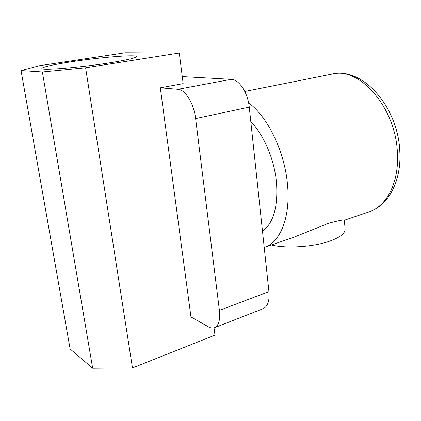<?xml version="1.0" encoding="UTF-8"?>
<svg xmlns="http://www.w3.org/2000/svg" width="421" height="421" viewBox="0 0 421 421"><rect width="100%" height="100%" fill="white"/><g stroke="black" fill="none" stroke-linecap="round" stroke-linejoin="round"><path stroke-width="0.63" d="M109.439 62.876C79.022 67.755 39.516 70.854 41.926 68.355C43.595 66.739 53.541 64.529 71.765 61.719C100.972 57.214 137.662 54.241 136.441 56.677C135.578 58.04 126.574 60.108 109.439 62.876M250.816 121.732C263.73 134.636 274.281 159.154 276.46 182.114C278.202 206.674 273.55 223.056 262.499 231.261M39.711 65.671L125.158 52.767L179.288 53.014L85.616 67.797L42.379 71.975L21.05 70.575L39.711 65.671M182.272 76.601L231.24 79.332C239.06 79.39 247.916 92.773 249.258 107.113L268.935 291.632C269.666 300.826 267.761 306.499 263.22 308.656L214.542 327.701C218.731 325.67 220.346 319.897 219.399 310.377L268.935 291.632M179.288 53.014L183.156 83.626L160.312 87.81L177.957 89.294L231.24 79.332M214.542 327.701C212.721 328.38 210.689 328.091 208.437 326.828L190.96 316.924L160.312 87.81M249.258 107.113L195.628 118.569L219.399 310.377M195.628 118.569C193.949 103.629 185.261 89.51 177.957 89.294M85.616 67.797L132.473 367.933L214.968 335.137L214.047 327.864M132.473 367.933L92.673 368.233L42.379 71.975M92.673 368.233L70.133 348.967L21.05 70.575M345.067 228.787L345.109 229.356C344.994 233.476 340.01 237.355 330.148 240.991C313.892 246.938 286.343 248.743 271.277 244.959M244.806 91.478L332.132 74.059C359.129 66.507 395.556 107.039 397.382 152.318C399.392 182.072 386.688 206.395 369.033 211.884L344.383 220.22C344.062 219.504 338.816 220.52 328.643 223.267L292.642 237.728L264.214 247.343M248.622 102.903C267.461 116.396 284.554 151.255 287.459 184.109C290.806 216.783 280.312 242.459 264.53 247.238M369.033 211.884C389.015 205.401 401.739 180.025 399.782 150.881C397.934 106.981 362.718 66.623 332.132 74.059M345.109 229.356L344.383 220.22"/></g></svg>
